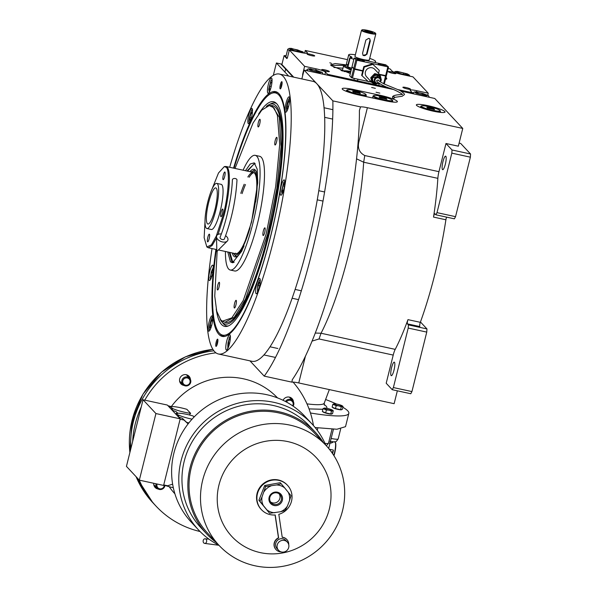 <?xml version="1.0" encoding="UTF-8"?>
<svg xmlns="http://www.w3.org/2000/svg" width="597" height="597" viewBox="0 0 597 597"><rect width="100%" height="100%" fill="white"/><g stroke="black" fill="none" stroke-linecap="round" stroke-linejoin="round"><path stroke-width="0.9" d="M281.403 64.066L276.411 62.983L273.344 75.304M249.942 360.842L264.232 376.132A170.981 35.813 -77.7 0 0 332.857 100.878L304.067 70.073L301.858 78.931M288.635 76.058L276.411 62.983M459.1 143.108L460.697 143.452L470.563 154.004L470.376 157.175L455.541 216.666L454.399 218.823L435.855 214.793L434.907 213.778A2.776 0.582 102.3 0 0 434.832 213.733A2.776 0.582 102.3 0 0 433.534 217.092A127.542 26.716 -77.7 0 0 437.855 178.346A9.239 1.933 -77.7 0 1 438.952 171.667L445.974 143.504L458.332 146.19L462.765 128.437L434.765 98.475L401.124 91.169M446.623 217.129A2.776 0.582 -77.7 0 0 445.899 219.778A127.542 26.716 102.3 0 1 420.333 322.328A2.776 0.582 -77.7 0 0 419.825 326.566L407.46 323.88A2.776 0.582 102.3 0 1 407.967 319.641A127.542 26.716 -77.7 0 1 395.214 349.364A9.239 1.933 -77.7 0 0 393.222 355.081L386.199 383.237L392.244 389.707L393.386 387.557L408.214 328.066L408.4 324.887L407.46 323.88M305.395 356.349L298.761 382.953L394.132 403.684L397.341 390.819M298.761 382.953A9.239 1.298 14 0 0 291.911 382.147L264.232 376.132M291.911 382.147L292.269 379.737A170.981 35.813 -77.7 0 0 359.401 110.49L360.536 106.893L332.857 100.878M380.476 95.363L353.984 89.602A14.791 2.075 14 0 0 342.185 88.752A14.791 2.075 14 0 0 359.073 95.05L385.572 100.811A14.791 2.075 14 0 0 397.371 101.662A14.791 2.075 14 0 0 380.476 95.363L380.304 96.08M444.84 111.52A14.791 2.075 14 0 0 429.683 106.065A14.791 2.075 14 0 0 416.363 104.871A14.791 2.075 14 0 0 416.579 105.378A14.791 2.075 14 0 0 431.735 110.833A14.791 2.075 14 0 0 445.056 112.027A14.791 2.075 14 0 0 444.84 111.52M376.08 92.236L379.819 93.11L376.08 92.236M371.625 87.468L375.364 88.341L371.625 87.468M392.863 89.371L304.067 70.073M360.536 106.893A9.239 1.298 -166 0 1 367.386 107.706L462.765 128.437M445.974 143.504L452.019 149.974L470.563 154.004M420.46 321.977L426.952 328.917L408.4 324.887M426.952 328.917L426.758 332.096L411.93 391.587L410.788 393.736L392.244 389.707M438.952 171.667L364.767 155.541C359.23 152.616 357.312 147.869 359.013 141.302L358.2 141.131M437.855 178.346L363.677 162.22L356.551 158.824M442.489 169.585A6.933 1.455 -77.7 0 0 442.675 169.705A6.933 1.455 -77.7 0 0 445.459 163.72A6.933 1.455 -77.7 0 0 445.81 156.272A6.933 1.455 -77.7 0 0 445.623 156.153A6.933 1.455 -77.7 0 0 442.84 162.138A6.933 1.455 -77.7 0 0 442.489 169.585M435.855 214.793L436.997 212.636L451.825 153.145L452.019 149.974M470.376 157.175L451.825 153.145M455.541 216.666L436.997 212.636M391.132 375.58A6.933 1.455 -77.7 0 0 391.319 375.7A6.933 1.455 -77.7 0 0 394.102 369.715A6.933 1.455 -77.7 0 0 394.453 362.26A6.933 1.455 -77.7 0 0 394.259 362.148A6.933 1.455 -77.7 0 0 391.483 368.125A6.933 1.455 -77.7 0 0 391.132 375.58M364.767 155.541L363.677 162.22A127.542 26.716 102.3 0 1 321.037 333.245L315.32 333.036M426.758 332.096L408.214 328.066M411.93 391.587L393.386 387.557M233.561 168.123A125.273 26.238 102.3 0 1 277.441 92.416A125.273 26.238 102.3 0 1 278.926 93.669A125.273 26.238 102.3 0 1 273.672 223.621A125.273 26.238 102.3 0 1 224.397 336.499A125.273 26.238 102.3 0 1 218.912 334.372A125.273 26.238 102.3 0 1 215.898 249.404M225.114 336.357A124.773 26.134 102.3 0 1 223.748 336.23A124.773 26.134 102.3 0 1 220.36 334.178A124.773 26.134 102.3 0 1 219.905 333.656M212.025 248.568A143.25 30.007 -77.7 0 0 214.607 351.648A143.25 30.007 -77.7 0 0 218.495 354.006L252.053 361.304A143.25 30.007 -77.7 0 0 309.537 237.733A143.25 30.007 -77.7 0 0 316.791 83.692A143.25 30.007 -77.7 0 0 312.903 81.326L279.344 74.035A143.25 30.007 -77.7 0 0 229.696 167.279M218.495 354.006A143.25 30.007 -77.7 0 0 275.978 230.442A143.25 30.007 -77.7 0 0 283.232 76.394A143.25 30.007 -77.7 0 0 279.344 74.035M215.935 346.32A3.694 0.776 102.3 0 1 216.121 342.342A3.694 0.776 102.3 0 1 217.607 339.156A3.694 0.776 102.3 0 1 217.704 339.215A3.694 0.776 102.3 0 1 217.517 343.193A3.694 0.776 102.3 0 1 216.032 346.379A3.694 0.776 102.3 0 1 215.935 346.32M280.135 88.826A3.694 0.776 102.3 0 1 280.321 84.849A3.694 0.776 102.3 0 1 281.806 81.662A3.694 0.776 102.3 0 1 281.903 81.722A3.694 0.776 102.3 0 1 281.717 85.699A3.694 0.776 102.3 0 1 280.232 88.886A3.694 0.776 102.3 0 1 280.135 88.826M226.211 349.961A7.858 1.649 -77.7 0 0 226.42 350.088A7.858 1.649 -77.7 0 0 229.576 343.312A7.858 1.649 -77.7 0 0 229.972 334.865A7.858 1.649 -77.7 0 0 229.755 334.738A7.858 1.649 -77.7 0 0 226.606 341.514A7.858 1.649 -77.7 0 0 226.211 349.961M256.061 293.642A7.858 1.649 -77.7 0 0 256.277 293.769A7.858 1.649 -77.7 0 0 259.426 286.993A7.858 1.649 -77.7 0 0 259.829 278.545A7.858 1.649 -77.7 0 0 259.613 278.418A7.858 1.649 -77.7 0 0 256.464 285.194A7.858 1.649 -77.7 0 0 256.061 293.642M280.635 195.1A7.858 1.649 -77.7 0 0 280.844 195.234A7.858 1.649 -77.7 0 0 284 188.458A7.858 1.649 -77.7 0 0 284.396 180.01A7.858 1.649 -77.7 0 0 284.179 179.876A7.858 1.649 -77.7 0 0 281.03 186.652A7.858 1.649 -77.7 0 0 280.635 195.1M285.523 112.064A7.858 1.649 -77.7 0 0 285.732 112.199A7.858 1.649 -77.7 0 0 288.888 105.423A7.858 1.649 -77.7 0 0 289.284 96.975A7.858 1.649 -77.7 0 0 289.075 96.841A7.858 1.649 -77.7 0 0 285.918 103.617A7.858 1.649 -77.7 0 0 285.523 112.064M267.866 93.177A7.858 1.649 -77.7 0 0 268.083 93.311A7.858 1.649 -77.7 0 0 271.232 86.535A7.858 1.649 -77.7 0 0 271.635 78.088A7.858 1.649 -77.7 0 0 271.419 77.953A7.858 1.649 -77.7 0 0 268.269 84.729A7.858 1.649 -77.7 0 0 267.866 93.177M248.277 123.616A7.858 1.649 -77.7 0 0 248.494 123.743A7.858 1.649 -77.7 0 0 251.643 116.967A7.858 1.649 -77.7 0 0 252.046 108.52A7.858 1.649 -77.7 0 0 251.83 108.393A7.858 1.649 -77.7 0 0 248.68 115.169A7.858 1.649 -77.7 0 0 248.277 123.616M209.196 280.366A7.858 1.649 -77.7 0 0 209.413 280.493A7.858 1.649 -77.7 0 0 212.562 273.717A7.858 1.649 -77.7 0 0 212.965 265.269A7.858 1.649 -77.7 0 0 212.748 265.143A7.858 1.649 -77.7 0 0 209.599 271.919A7.858 1.649 -77.7 0 0 209.196 280.366M208.554 331.074A7.858 1.649 -77.7 0 0 208.771 331.201A7.858 1.649 -77.7 0 0 211.92 324.425A7.858 1.649 -77.7 0 0 212.316 315.977A7.858 1.649 -77.7 0 0 212.107 315.85A7.858 1.649 -77.7 0 0 208.95 322.626A7.858 1.649 -77.7 0 0 208.554 331.074M272.18 93.139A124.773 26.134 102.3 0 1 276.739 92.386A124.773 26.134 102.3 0 1 278.038 92.841M216.36 249.509A123.967 25.969 -77.7 0 0 219.405 333.156A123.967 25.969 -77.7 0 0 219.83 333.589A123.967 25.969 -77.7 0 0 270.725 235.703A123.967 25.969 -77.7 0 0 278.792 94.96A123.967 25.969 -77.7 0 0 272.083 93.169A123.967 25.969 -77.7 0 0 234.024 168.227M219.83 333.589L220.972 334.648A124.773 26.134 -77.7 0 0 223.838 336.253M216.218 308.985A114.945 24.074 -77.7 0 0 221.562 324.492A114.945 24.074 102.3 0 0 227.158 326.335A114.945 24.074 102.3 0 0 272.083 221.636A114.945 24.074 102.3 0 0 276.627 103.632A114.945 24.074 -77.7 0 0 275.739 102.811A114.945 24.074 -77.7 0 0 258.583 114.057M228.188 326.007A114.042 23.887 102.3 0 1 223.636 324.022A114.042 23.887 102.3 0 1 223.271 323.604L221.771 321.79A112.572 23.581 -77.7 0 0 222.136 322.208A112.572 23.581 102.3 0 0 268.471 234.793A112.572 23.581 102.3 0 0 276.06 105.915A112.572 23.581 -77.7 0 0 268.948 104.699A112.572 23.581 -77.7 0 0 266.352 106.408M220.114 319.164A112.572 23.581 -77.7 0 0 221.771 321.79M268.948 104.699L271.068 103.677A114.042 23.887 102.3 0 1 276.538 103.535M272.031 105.55L272.65 105.684A110.908 23.231 -77.7 0 1 275.665 107.512A110.908 23.231 102.3 0 1 270.045 226.77A110.908 23.231 102.3 0 1 225.547 322.44L224.927 322.305L234.337 317.201L245.524 299.097L267.568 234.352L276.881 188.212L281.06 146.728L279.336 117.408L272.031 105.55L269.292 105.52L261.762 110.146L253.076 122.945L235.024 168.444M276.829 92.408A124.773 26.134 -77.7 0 0 273.56 92.677L272.083 93.169M217.166 251.195L214.748 296.149L216.711 311.186L220.681 319.828L222.42 321.193L231.808 317.895L243.285 300.41L266.18 233.994L275.695 186.503L279.695 144.258L277.418 115.408L274.008 107.878L269.292 105.52M222.517 321.246L224.927 322.305M245.457 170.712L250.255 163.996L254.195 162.854L257.188 169.145L257.732 182.794L251.553 222.106L241.807 251.098L232.487 262.762L230.472 261.867L227.793 251.994M233.203 262.628L231.89 261.799L229.248 252.307M246.912 171.026L254.792 163.28M243.098 170.197A58.685 12.291 102.3 0 1 255.203 155.332A58.685 12.291 102.3 0 1 252.837 223.487A58.685 12.291 -77.7 0 1 230.278 270.031A58.685 12.291 -77.7 0 1 225.427 251.479M255.203 155.332L259.62 156.287A58.685 12.291 102.3 0 1 257.255 224.45A58.685 12.291 -77.7 0 1 234.688 270.986L230.278 270.031M219.077 286.851A3.925 0.821 -77.7 0 0 219.233 282.284A3.925 0.821 -77.7 0 0 217.726 285.403A3.925 0.821 -77.7 0 0 217.569 289.963A3.925 0.821 -77.7 0 0 219.077 286.851M235.942 304.888A3.925 0.821 -77.7 0 0 236.099 300.328A3.925 0.821 -77.7 0 0 234.584 303.44A3.925 0.821 -77.7 0 0 234.427 308.007A3.925 0.821 -77.7 0 0 235.942 304.888M264.695 232.405A3.925 0.821 -77.7 0 0 264.852 227.845A3.925 0.821 -77.7 0 0 263.337 230.957A3.925 0.821 -77.7 0 0 263.18 235.517A3.925 0.821 -77.7 0 0 264.695 232.405M276.583 141.877A3.925 0.821 -77.7 0 0 276.739 137.31A3.925 0.821 -77.7 0 0 275.232 140.429A3.925 0.821 -77.7 0 0 275.075 144.989A3.925 0.821 -77.7 0 0 276.583 141.877M259.725 123.833A3.925 0.821 -77.7 0 0 259.882 119.273A3.925 0.821 -77.7 0 0 258.367 122.385A3.925 0.821 -77.7 0 0 258.21 126.945A3.925 0.821 -77.7 0 0 259.725 123.833M212.868 317.5C212.099 313.873 207.898 330.723 209.771 329.932L209.972 330.044M212.442 321.753L212.345 319.611L211.196 320.985L210.174 325.081L210.301 327.813L211.353 326.559M210.174 325.081L211.674 325.41M211.196 320.985L212.42 321.253M230.375 336.29L229.285 337.365L227.629 348.932M230.017 341.111L230.151 338.85L229.173 339.148L228.002 342.909L227.793 346.364L228.77 346.059L229.367 344.148M228.002 342.909L229.591 343.253M229.173 339.148L230.121 339.357M260.382 280.068C259.605 279.747 258.717 281.418 257.717 285.09L257.486 292.612M259.829 285.038L260.083 283.127L259.344 282.336L258.091 285.5L257.576 289.441L258.307 290.232L259.15 288.112M257.576 289.441L258.538 289.649M258.091 285.5L259.68 285.844M284.799 181.428L283.702 182.51L281.515 191.301L282.053 194.07M284.597 185.234L284.194 183.577L282.956 185.928L282.157 190.092L282.597 191.913L283.59 190.047M282.157 190.092L283.418 190.368M282.956 185.928L284.441 186.249M289.836 98.498C289.067 98.177 288.179 99.848 287.172 103.52C286.306 107.348 286.164 109.811 286.739 110.93L286.941 111.042M289.411 102.751L289.306 100.609L288.164 101.983L287.142 106.079L287.261 108.811L288.321 107.55M287.142 106.079L288.642 106.408M288.164 101.983L289.381 102.244M272.038 79.513L270.941 80.588L268.747 89.378L269.292 92.147M271.68 84.334L271.814 82.065L270.837 82.371L269.657 86.125L269.456 89.58L270.426 89.281L271.031 87.371M270.837 82.371L271.784 82.573M269.657 86.125L271.247 86.468M213.368 266.695L210.062 277.799L210.622 279.336M212.965 271.769L213.219 269.851L212.48 269.068L211.226 272.225L210.711 276.165L211.442 276.956L212.286 274.844M210.711 276.165L211.674 276.381M211.226 272.225L212.816 272.568M252.598 110.042C251.822 106.423 247.621 123.266 249.494 122.475L249.703 122.586M252.165 114.296L252.068 112.154L250.919 113.527L249.897 117.631L250.024 120.363L251.076 119.101M249.897 117.631L251.404 117.952M250.919 113.527L252.143 113.796M280.986 87.975A3.164 0.664 102.3 0 1 282.112 82.804M282.045 83.804A1.94 0.403 -77.7 0 0 281.344 87.043M217.912 340.297A3.164 0.664 -77.7 0 0 216.786 345.469M217.845 341.297A1.94 0.403 -77.7 0 0 217.144 344.536M205.017 221.256L204.152 237.703L206.853 246.964L211.375 244.874L216.315 236.054L223.345 214.517C228.554 195.249 230.084 169.272 226.129 167.287L224.323 166.585L218.487 173.011L211.98 189.219M218.077 234.397L224.285 214.771C229.711 193.525 231.054 170.697 227.091 167.16L225.964 166.473L224.323 166.585M206.853 246.964L208.293 247.755L212.062 245.568L216.547 237.949M223.315 175.122A3.925 0.821 -77.7 0 0 223.159 179.682A3.925 0.821 -77.7 0 0 224.666 176.57A3.925 0.821 -77.7 0 0 224.83 172.003A3.925 0.821 -77.7 0 0 223.315 175.122M207.823 237.278A3.925 0.821 -77.7 0 0 207.666 241.837A3.925 0.821 -77.7 0 0 209.174 238.718A3.925 0.821 -77.7 0 0 209.331 234.158A3.925 0.821 -77.7 0 0 207.823 237.278M221.136 212.151A3.925 0.821 -77.7 0 0 220.98 216.718A3.925 0.821 -77.7 0 0 222.487 213.599A3.925 0.821 -77.7 0 0 222.644 209.04A3.925 0.821 -77.7 0 0 221.136 212.151M206.92 228.539L211.338 229.502A23.104 4.843 -77.7 0 0 220.226 211.174A23.104 4.843 -77.7 0 0 221.151 184.339L216.733 183.383A23.104 4.843 -77.7 0 0 207.853 201.704A23.104 4.843 -77.7 0 0 206.92 228.539A23.104 4.843 -77.7 0 0 215.808 210.219A23.104 4.843 -77.7 0 0 216.733 183.383M215.01 209.368A18.485 3.873 -77.7 0 0 215.756 187.898A18.485 3.873 -77.7 0 0 208.651 202.555A18.485 3.873 -77.7 0 0 207.905 224.024A18.485 3.873 -77.7 0 0 215.01 209.368M229.92 252.456L232.479 261.285L234.188 262.158M232.658 261.456L233.703 262.426M255.165 163.668L253.815 164.115L247.583 171.175M232.248 252.956A44.82 9.388 -77.7 0 0 235.949 256.844A44.82 9.388 -77.7 0 0 244.054 245.904M249.919 171.675A44.82 9.388 102.3 0 1 254.889 169.682A44.82 9.388 102.3 0 1 257.725 182.995M236.793 256.509A44.096 9.239 102.3 0 1 235.285 255.591L234.084 254.135A42.924 8.992 -77.7 0 0 250.076 227.726M251.165 171.951A42.924 8.992 102.3 0 1 252.076 171.369L253.77 170.548A44.096 9.239 102.3 0 1 255.516 170.339M233.502 253.232A42.924 8.992 -77.7 0 0 234.084 254.135M252.076 171.369A42.924 8.992 102.3 0 1 255.658 202.047M218.412 249.956L235.673 253.703A41.589 8.709 -77.7 0 0 251.665 220.718A41.589 8.709 102.3 0 0 253.337 172.421A41.589 8.709 102.3 0 0 247.852 177.01M240.807 193.346A41.589 8.709 102.3 0 1 244.188 184.257M235.681 253.143A41.589 8.709 -77.7 0 0 236.33 253.725M242.076 193.622A41.589 8.709 102.3 0 1 245.464 184.533M249.128 177.287A41.589 8.709 102.3 0 1 253.113 172.936A41.589 8.709 102.3 0 1 253.949 172.675M385.744 78.229L386.378 79.162M330.887 65.327L344.051 65.416M293.709 77.155L281.896 64.521L284.105 55.64L286.814 58.536A1.851 0.388 102.3 0 0 286.866 58.566A1.851 0.388 102.3 0 0 287.575 57.096L289.344 49.991L300.821 52.491A8.321 1.164 14 0 0 307.462 52.969A8.321 1.164 14 0 0 307.343 52.685L307.224 53.163M302.701 75.535A1.851 0.388 102.3 0 1 302.843 73.438L303.209 73.513M289.344 49.991L304.612 66.334L302.843 73.438M286.12 55.7L284.105 55.64M347.491 59.648L305.276 50.469L304.604 53.148M388.169 68.491L390.05 68.894L392.117 71.11A8.321 1.164 14 0 0 401.497 74.371L412.975 76.864L428.25 93.207L427.803 94.998M398.296 89.677L412.318 92.729L412.117 93.557M387.557 87.341L327.544 74.304L327.335 75.132M392.751 73.319A3.925 0.552 14 0 0 395.886 73.55A3.925 0.552 14 0 0 391.401 71.871A3.925 0.552 14 0 0 388.266 71.647A3.925 0.552 14 0 0 392.751 73.319M311.574 55.678A3.925 0.552 14 0 0 314.709 55.909A3.925 0.552 14 0 0 310.224 54.23A3.925 0.552 14 0 0 307.082 54.006A3.925 0.552 14 0 0 311.574 55.678M324.843 69.879A3.925 0.552 14 0 0 321.708 69.648A3.925 0.552 14 0 0 326.193 71.327A3.925 0.552 14 0 0 329.328 71.55A3.925 0.552 14 0 0 324.843 69.879M406.02 87.52A3.925 0.552 14 0 0 402.885 87.296A3.925 0.552 14 0 0 407.37 88.968A3.925 0.552 14 0 0 410.505 89.192A3.925 0.552 14 0 0 406.02 87.52M304.612 66.334L316.097 68.827L315.835 69.864M329.828 62.775L331.566 63.424L329.828 62.775M386.005 77.17L386.834 78.804L385.438 79.453M350.312 73.521L331.096 65.58L330.656 64.797L335.171 63.558L347.7 65.043M327.544 74.304L325.477 72.088A8.321 1.164 14 0 0 316.097 68.827M412.318 92.729L410.251 90.513A8.321 1.164 14 0 1 410.132 90.229A8.321 1.164 14 0 1 416.766 90.707L416.475 91.871M428.25 93.207L416.766 90.707M305.276 50.469L307.343 52.685M285.97 56.319A8.783 1.231 14 0 0 285.426 56.588A8.783 1.231 14 0 0 285.553 56.887A8.783 1.231 14 0 0 287.329 57.894M416.236 93.281L426.131 95.736L428.28 95.393L416.519 91.878L414.437 91.945L416.236 93.281M428.616 97.139A8.321 1.164 14 0 0 429.131 96.886A8.321 1.164 14 0 0 429.086 96.707L428.28 95.393M414.437 91.945L413.109 92.722A8.321 1.164 14 0 0 412.99 92.863A8.321 1.164 14 0 0 414.967 94.177M422.81 93.43L417.766 92.378L416.288 92.759L419.84 94.184L424.885 95.236L426.362 94.863L422.81 93.43L422.482 94.736M417.766 92.378L417.549 93.266M350.633 72.222A16.171 2.269 14 0 0 343.984 71.543M342.969 68.215L333.842 67.446M342.454 70.282A18.059 2.53 14 0 0 340.939 70.476M342.357 70.685A16.947 2.381 14 0 0 341.865 70.812M350.82 71.476A16.171 2.269 14 0 0 342.529 71.043M281.993 64.133L281.314 64.454L293.052 77.013M281.418 64.013L281.896 64.513M290.963 49.752L300.851 52.208L303.007 51.864L291.239 48.35L289.157 48.409L290.963 49.752M289.157 48.409L287.829 49.193A8.321 1.164 14 0 0 287.709 49.335A8.321 1.164 14 0 0 289.232 50.446M297.53 49.902L292.493 48.85L291.008 49.223L294.567 50.655L299.604 51.708L301.089 51.327L297.53 49.902L297.202 51.208M292.493 48.85L292.269 49.73M407.288 73.879L397.393 71.416L395.311 71.483L399.953 73.782L407.012 75.282L409.161 74.938L407.288 73.879M400.721 73.722L405.759 74.774L407.244 74.401L403.684 72.976L398.647 71.924L397.162 72.297L400.721 73.722M398.647 71.924L398.423 72.804M403.684 72.976L403.363 74.274M310.082 70.207L319.977 72.67L322.126 72.327L310.365 68.804L308.276 68.871L310.082 70.207M322.462 74.073A8.321 1.164 14 0 0 322.977 73.819A8.321 1.164 14 0 0 322.932 73.632L322.126 72.327M308.276 68.871L306.955 69.648A8.321 1.164 14 0 0 306.836 69.789A8.321 1.164 14 0 0 308.813 71.103M316.649 70.364L311.612 69.312L310.127 69.685L313.686 71.118L318.723 72.17L320.208 71.789L316.649 70.364L316.328 71.662M311.612 69.312L311.388 70.192M347.909 65.058L344.029 65.439L343.439 66.357L351.111 70.319M344.029 65.439L351.342 69.379M365.901 94.46A9.701 1.358 -166 0 1 358.2 94.117A9.701 1.358 14 0 1 347.26 89.819A9.701 1.358 14 0 1 354.864 90.543A9.701 1.358 -166 0 1 365.901 94.46L366.237 95.013A10.164 1.425 -166 0 1 366.282 95.229A10.164 1.425 -166 0 1 358.17 94.639A10.164 1.425 14 0 1 346.558 90.311L346.305 91.326M347.26 89.819L346.708 90.14A10.164 1.425 14 0 0 346.558 90.311M355.797 91.542L352.633 91.169L353.364 91.953L360.431 93.49L359.692 92.699L355.797 91.542L355.536 92.595M359.692 92.699L359.528 93.378M392.393 100.221A9.701 1.358 -166 0 1 384.692 99.871A9.701 1.358 14 0 1 373.752 95.572A9.701 1.358 14 0 1 381.356 96.296A9.701 1.358 -166 0 1 392.393 100.221L392.729 100.766A10.164 1.425 -166 0 1 392.781 100.99A10.164 1.425 -166 0 1 384.662 100.4A10.164 1.425 14 0 1 373.05 96.072L372.573 97.983M373.752 95.572L373.2 95.901A10.164 1.425 14 0 0 373.05 96.072M382.289 97.296L379.125 96.923L379.856 97.707L386.923 99.244L386.192 98.46L382.289 97.296L382.028 98.356M386.192 98.46L386.02 99.139M440.079 110.587A9.701 1.358 -166 0 1 432.385 110.236A9.701 1.358 14 0 1 421.437 105.938A9.701 1.358 14 0 1 429.042 106.662A9.701 1.358 -166 0 1 440.079 110.587L440.414 111.132A10.164 1.425 -166 0 1 440.467 111.355A10.164 1.425 -166 0 1 432.347 110.766A10.164 1.425 14 0 1 420.736 106.43L420.482 107.453M421.437 105.938L420.885 106.259A10.164 1.425 14 0 0 420.736 106.43M429.974 107.661L426.81 107.288L427.549 108.072L434.609 109.609L433.877 108.826L429.974 107.661L429.713 108.721M433.877 108.826L433.706 109.505M203.219 540.464A2.313 1.769 -85.7 0 0 204.726 543.404A2.313 1.769 -85.7 0 0 206.584 541.733A2.313 1.769 -85.7 0 0 205.077 538.793A2.313 1.769 -85.7 0 0 203.219 540.464M235.36 178.548A2.313 1.478 2 0 1 236.987 180.025C235.822 200.077 231.629 219.703 224.405 238.897A2.313 1.425 21.9 0 1 222.315 239.539A2.313 1.425 21.9 0 1 220.114 237.173C226.42 221.83 231.934 196.01 232.367 179.869A2.313 1.478 2 0 1 235.36 178.548M221.338 233.994A6.007 3.701 21.9 0 0 216.517 236.74A6.007 3.701 21.9 0 0 222.412 241.942A6.007 3.701 21.9 0 0 227.3 241.076A6.007 3.701 21.9 0 0 225.636 235.696M362.909 55.163A2.313 2.239 136.9 0 0 366.558 53.842L369.879 40.521A2.313 2.239 136.9 0 0 369.573 38.73M366.976 54.282L370.297 40.962L369.819 38.954L368.7 38.335L365.879 40.006L362.558 53.32L363.118 55.424L366.976 54.282L366.558 53.842M375.379 33.081A6.933 0.97 14 0 0 368.752 30.641A6.933 0.97 14 0 0 362.133 29.85A6.933 0.97 14 0 0 362.133 30.201A6.933 0.97 14 0 0 368.2 32.507L369.924 33.447L371.625 33.245A6.933 0.97 14 0 0 375.453 33.171A6.933 0.97 14 0 0 375.379 33.081M362.133 29.85L361.581 30.171A7.395 1.037 14 0 0 361.476 30.298A7.395 1.037 14 0 0 361.581 30.551A7.395 1.037 14 0 0 369.924 33.447A7.395 1.037 14 0 0 375.819 33.88A7.395 1.037 14 0 0 375.782 33.716L375.453 33.171M368.006 32.29L371.424 33.036A3.694 3.575 136.9 0 1 368.006 32.29L368.2 32.507M368.043 30.88A4.157 0.582 14 0 0 364.722 30.641A4.157 0.582 14 0 0 369.476 32.41A4.157 0.582 14 0 0 372.797 32.648A4.157 0.582 14 0 0 368.043 30.88M368.162 31.007L365.446 30.925C368.424 32.231 370.633 32.708 372.073 32.365L368.162 31.007M365.051 30.977L365.446 30.925M372.341 32.798L372.073 32.365M370.095 32.208L370.797 32.089L369.461 31.522L366.722 31.201L370.095 32.208M367.424 31.081L367.327 31.454M369.461 31.522L369.334 32.037M331.596 452.22A67.006 9.395 14 0 0 333.32 450.742A67.006 9.395 14 0 0 333.327 450.086L329.298 449.213M329.499 443.205C331.887 443.056 333.022 442.504 332.91 441.549M330.365 441.586A4.619 0.649 14 0 0 332.29 441.81M317.85 427.907L317.268 430.273M310.44 412.982A73.013 10.239 14 0 0 348.835 413.348L345.514 426.668L336.909 429.243L315.141 427.542M348.835 413.348A73.013 10.239 14 0 0 342.857 407.266M336.492 404.012A73.013 10.239 14 0 0 325.604 399.497M131.736 425.594L132.37 426.273A92.423 89.438 136.9 0 0 130.773 448.974A92.423 89.438 -43.1 0 1 213.883 350.797A92.423 89.438 136.9 0 0 134.586 417.393L133.952 416.713A92.423 89.438 136.9 0 0 132.735 421.131A92.423 89.438 136.9 0 0 131.736 425.594L132.474 425.751M137.392 478.085A92.423 89.438 136.9 0 0 154.153 504.107A92.423 89.438 -43.1 0 1 137.392 478.085M332.686 407.4L332.678 407.423A4.619 0.649 14 0 0 337.954 409.393A4.619 0.649 14 0 0 341.648 409.661L341.685 409.49M322.887 411.699L322.88 411.721A4.619 0.649 14 0 0 328.163 413.691A4.619 0.649 14 0 0 331.85 413.96L331.895 413.788M322.873 409.311L309.224 408.9L322.88 409.273M155.272 486.257A5.082 4.918 -43.1 0 1 153.951 485.473M290.194 397.371A5.082 4.918 -43.1 0 1 290.888 398.744M187.16 374.983A5.082 4.918 -43.1 0 1 187.854 376.349M181.1 382.662A5.082 4.918 -43.1 0 1 179.779 381.879M340.827 405.184L343.044 406.497L342.327 409.385L340.574 409.684L335.477 408.572L332.126 407.169L332.85 404.281L334.604 403.982M331.036 409.475L333.253 410.796L332.529 413.684L330.775 413.982L325.678 412.87L322.335 411.467L323.052 408.579L324.805 408.281M319.261 387.408L324.037 388.453M341.402 405.393L337.26 404.169A4.433 0.619 14 0 0 333.813 404.072A4.433 0.619 14 0 0 338.812 405.811A4.433 0.619 14 0 0 342.282 405.915A4.433 0.619 14 0 0 337.283 404.176L337.715 404.273M336.596 404.035L337.245 404.162M342.029 405.684L342.932 406.348M340.574 409.684L341.29 406.796L338.835 405.863L336.193 405.691L332.85 404.281M343.044 406.497L341.29 406.796M335.477 408.572L336.193 405.691M337.26 404.169L334.357 403.759M327.492 408.475A4.433 0.619 14 0 0 324.014 408.37A4.433 0.619 14 0 0 329.014 410.102A4.433 0.619 14 0 0 332.492 410.206A4.433 0.619 14 0 0 327.492 408.475L327.917 408.572M326.798 408.333L331.604 409.691M332.238 409.975L333.141 410.646M330.775 413.982L331.499 411.094L329.044 410.161L326.402 409.982L323.052 408.579M333.253 410.796L331.499 411.094M325.678 412.87L326.402 409.982M327.469 408.46L324.559 408.057M156.101 483.794A4.619 4.47 136.9 0 0 159.332 489.458A4.619 4.47 136.9 0 0 164.966 485.383M293.127 406.154A4.619 4.47 136.9 0 0 290.411 399.378A4.619 4.47 136.9 0 0 285.47 401.497M185.167 385.863A4.619 4.47 136.9 0 0 189.645 378.267A4.619 4.47 136.9 0 0 182.369 379.214A4.619 4.47 136.9 0 0 185.167 385.863M157.101 484.01A3.769 3.649 136.9 0 0 159.683 488.801A3.769 3.649 136.9 0 0 164.302 485.145M292.62 405.803A3.769 3.649 136.9 0 0 290.351 400.348A3.769 3.649 136.9 0 0 286.381 401.99M185.51 385.207A3.769 3.649 136.9 0 0 190.018 382.364A3.769 3.649 136.9 0 0 187.324 377.961A3.769 3.649 136.9 0 0 182.816 380.796A3.769 3.649 136.9 0 0 185.51 385.207M261.964 501.323A14.141 13.686 136.9 0 0 263.299 505.495L259.926 501.308L262.023 496.905A14.141 13.686 136.9 0 0 261.964 501.323M288.739 544.695A7.395 7.157 136.9 0 0 282.232 537.352L278.821 514.323A17.835 17.261 136.9 0 0 291.858 494.368A17.835 17.261 136.9 0 0 287.5 485.309A17.835 17.261 136.9 0 0 266.978 481.883A17.835 17.261 136.9 0 0 257.091 500.607A17.835 17.261 136.9 0 0 261.441 509.666A17.835 17.261 136.9 0 0 275.217 514.972L278.635 537.994A7.395 7.157 136.9 0 0 281.06 551.867M275.978 549.561A7.395 7.157 -43.1 0 1 278.471 537.83L275.083 514.98M282.209 537.188A7.395 7.157 -43.1 0 1 286.784 539.464M280.523 511.741A14.141 13.686 136.9 0 0 287.381 506.099L285.202 510.502L280.523 511.741L269.62 513.301L259.053 500.487A0.463 0.448 -43.1 0 1 258.986 500.04L264.695 485.495L280.277 482.697L284.687 487.906A14.141 13.686 136.9 0 0 276.553 484.958L281.232 483.719M173.317 487.734A12.477 1.746 -166 0 1 163.735 484.936M194.07 417.027L193.085 415.975A12.477 1.746 14 0 0 186.936 414.4A12.477 1.746 14 0 0 177.212 413.437L176.369 413.258L177.958 414.96L178.801 415.139A12.477 1.746 14 0 0 192.062 419.169M180.734 407.758A12.477 1.746 14 0 0 171.011 406.803L170.16 406.617L172.6 408.505A12.477 1.746 14 0 0 190.622 413.333L186.883 409.333A12.477 1.746 14 0 0 180.734 407.758M174.921 493.831A70.237 67.976 -43.1 0 1 169.22 486.704M198.525 529.927L191.368 522.263A77.632 75.125 -43.1 0 1 182.51 432.146A77.632 75.125 -43.1 0 1 266.68 394.669A77.632 75.125 -43.1 0 1 304.806 416.243L311.962 423.907A77.632 75.125 136.9 0 0 273.836 402.333A77.632 75.125 136.9 0 0 189.674 439.81A77.632 75.125 136.9 0 0 198.525 529.927A77.632 75.125 136.9 0 0 218.86 545.18M325.813 445.22A77.632 75.125 136.9 0 0 311.962 423.907M206.771 534.009L200.89 527.718A74.401 71.998 -43.1 0 1 184.152 461.466A74.401 71.998 -43.1 0 1 273.068 405.438A74.401 71.998 -43.1 0 1 309.597 426.116L315.485 432.407A74.401 71.998 136.9 0 0 278.948 411.736A74.401 71.998 136.9 0 0 190.04 467.764A74.401 71.998 136.9 0 0 206.771 534.009A74.401 71.998 136.9 0 0 216.45 542.606M247.792 428.765A73.2 70.834 136.9 0 0 219.114 545.457A73.2 70.834 136.9 0 0 297.396 562.187A73.2 70.834 136.9 0 0 326.074 445.496A73.2 70.834 136.9 0 0 247.792 428.765M219.114 545.457L207.652 533.196A73.2 70.834 -43.1 0 1 236.33 416.505A73.2 70.834 -43.1 0 1 314.604 433.228L326.074 445.496M254.553 444.474A57.767 55.902 136.9 0 0 220.696 518.383A57.767 55.902 136.9 0 0 293.694 549.762A57.767 55.902 136.9 0 0 327.559 475.854A57.767 55.902 136.9 0 0 254.553 444.474M323.402 442.646A74.401 71.998 136.9 0 0 315.485 432.407M261.441 509.666L261.09 509.301A17.835 17.261 -43.1 0 1 256.74 500.241A17.835 17.261 -43.1 0 1 266.628 481.518A17.835 17.261 -43.1 0 1 287.157 484.936L287.5 485.309M171.369 406.527A70.237 67.976 -43.1 0 1 277.545 397.915M190.622 413.333L189.294 414.945M171.511 406.661L167.958 405.721M177.854 413.281L176.13 411.639A12.477 1.746 -166 0 1 172.205 410.102L172.6 408.505M188.876 422.915A12.477 1.746 -166 0 1 186.652 422.37L182.339 418.281A12.477 1.746 -166 0 1 178.406 416.736L178.801 415.139M186.652 422.37L188.234 423.736M172.637 484.167L167.615 485.764L163.735 484.921M187.854 423.654L183.995 420.057L180.122 419.213M278.583 550.315L277.068 548.703A6.007 5.813 -43.1 0 1 278.933 539.345A6.007 5.813 -43.1 0 1 285.851 540.494L287.358 542.113A6.007 5.813 -43.1 0 1 285.493 551.471A6.007 5.813 -43.1 0 1 277.12 547.262A6.007 5.813 -43.1 0 1 287.358 542.113M143.041 399.766L167.332 405.05L180.212 418.833L163.608 485.428L139.325 480.152L155.929 413.557L143.041 399.766L126.437 466.361L139.325 480.152M170.16 406.617L169.876 407.773M171.749 408.318L171.466 409.475M176.13 411.639L177.682 413.303M176.369 413.258L176.078 414.408M177.958 414.96L177.667 416.109M182.339 418.281L183.995 420.057M287.381 506.099L289.463 500.793A14.141 13.686 136.9 0 0 288.194 492.204L284.687 487.906M288.194 492.204L291.008 495.711L289.463 500.793M263.299 505.495L266.807 509.793A14.141 13.686 136.9 0 0 274.941 512.741M269.62 513.301L266.807 509.793M276.553 484.958L265.65 486.518L262.023 496.905M265.65 486.518L264.695 485.495M283.068 400.296A5.545 5.366 -43.1 0 1 293.463 401.841M184.018 385.446A5.545 5.366 -43.1 0 1 180.301 377.401A5.545 5.366 -43.1 0 1 190.428 379.446M158.19 489.04A5.545 5.366 -43.1 0 1 153.72 483.279M313.455 425.549A92.423 89.438 136.9 0 0 293.067 382.102M215.92 352.827A92.423 89.438 136.9 0 0 144.787 400.147M141.235 407.027A92.423 89.438 136.9 0 0 132.661 441.407M139.302 480.13A92.423 89.438 136.9 0 0 156.063 506.152A92.423 89.438 136.9 0 0 200.062 531.524M155.929 413.557L180.212 418.833M268.986 500.062A6.933 6.709 -43.1 0 1 274.747 492.144A6.933 6.709 -43.1 0 1 282.5 497.637A6.933 6.709 -43.1 0 1 276.739 505.555A6.933 6.709 -43.1 0 1 268.986 500.062M270.963 485.958A14.141 13.686 136.9 0 0 264.105 491.6M291.515 399.415A5.545 5.366 136.9 0 0 290.978 397.766M188.48 377.02A5.545 5.366 136.9 0 0 187.943 375.371M180.122 382.684A5.545 5.366 136.9 0 0 181.727 383.334M154.287 486.279A5.545 5.366 136.9 0 0 155.899 486.928M269.732 499.734A6.007 5.813 -43.1 0 1 279.978 494.577A6.007 5.813 -43.1 0 1 278.112 503.935A6.007 5.813 -43.1 0 1 269.732 499.734M270.538 501.928A6.007 5.813 136.9 0 0 279.172 493.868M375.774 62.655A9.239 1.298 -166 0 1 375.177 61.976A9.239 1.298 -166 0 1 375.341 61.804A13.865 1.94 14 0 0 375.588 61.543A13.865 1.94 14 0 0 375.386 61.073A13.865 1.94 14 0 0 369.715 58.387M355.364 54.805A13.865 1.94 14 0 0 348.685 54.834A13.865 1.94 14 0 0 348.894 55.312A13.865 1.94 14 0 0 350.678 56.446A9.239 1.298 -166 0 1 352.006 57.513A9.239 1.298 -166 0 1 350.409 57.842L349.7 57.857L350.118 58.073A23.104 3.239 14 0 0 353.864 59.275M348.685 54.834L346.476 63.715A13.865 1.94 14 0 0 346.678 64.192A13.865 1.94 14 0 0 347.909 65.043M350.118 58.073L347.902 66.954A23.104 3.239 14 0 0 351.648 68.155M347.902 66.954L347.491 66.737L349.7 57.857M369.207 59.73A7.395 1.037 -166 0 1 369.312 59.984A7.395 1.037 -166 0 1 362.655 59.379A7.395 1.037 -166 0 1 355.073 56.655A7.395 1.037 -166 0 1 354.969 56.402L361.476 30.298M380.632 79.953L380.364 80.729L380.632 79.953C382.334 74.282 372.961 72.244 371.804 78.035L379.595 75.834L380.632 79.953M377.67 83.244L375.11 83.431C372.498 82.587 371.394 80.789 371.804 78.035L372.841 82.147L377.67 83.244M379.05 83.281L374.729 84.147L372.006 82.61L370.759 77.67L374.737 73.58L380.11 75.035L381.356 79.976L380.408 81.976M372.006 82.61L366.655 76.879A5.545 5.366 -43.1 0 1 369.379 67.849A5.545 5.366 -43.1 0 1 374.759 69.304L380.11 75.035M370.64 81.14L368.536 81.811L362.11 75.819L364.289 67.103L372.879 64.379L379.296 70.371L378.55 73.364M364.289 67.103L363.812 66.595L372.401 63.872L379.296 70.371M372.879 64.379L372.401 63.872M362.11 75.819L361.633 75.312L363.812 66.595M370.118 61.424L369.647 61.319M392.662 97.341A0.925 0.903 147.8 0 0 393.699 98.438A0.925 0.903 147.8 0 0 394.341 97.05A0.925 0.903 147.8 0 0 392.662 97.341M394.236 97.408L402.132 96.274L404.139 94.819C405.236 94.49 403.759 93.005 399.699 90.378L384.237 84.005C379.543 81.446 377.595 80.102 378.379 79.961L376.767 80.334L376.916 81.088C375.453 81.05 383.147 86.326 389.841 88.214C396.774 90.281 403.744 94.975 402.341 94.505M380.058 81.729A2.776 2.687 -43.1 0 0 380.296 81.102A2.776 2.687 136.9 0 0 376.991 77.901A2.776 2.687 136.9 0 0 374.998 79.946A2.776 2.687 -43.1 0 0 378.685 83.013M379.677 78.632L379.035 77.946A2.776 2.687 136.9 0 0 374.364 79.267A2.776 2.687 -43.1 0 0 374.991 81.737L375.625 82.416M379.856 78.849A3.694 3.575 136.9 0 0 372.685 78.222A3.694 3.575 136.9 0 0 375.834 82.617M362.789 70.7L353.678 68.58L352.014 66.797L354.17 58.066L356.894 60.245L388.528 66.983L385.811 64.834L354.17 58.066M388.513 67.036L386.371 75.715L379.438 74.319M385.483 65.61A3.694 0.515 14 0 0 381.692 64.245A3.694 0.515 14 0 0 378.364 63.946A3.694 0.515 14 0 0 378.416 64.073A3.694 0.515 14 0 0 382.207 65.439A3.694 0.515 14 0 0 385.535 65.737A3.694 0.515 14 0 0 385.483 65.61M364.289 61.006A3.694 0.515 14 0 0 360.498 59.64A3.694 0.515 14 0 0 357.17 59.342A3.694 0.515 14 0 0 357.222 59.469A3.694 0.515 14 0 0 361.013 60.834A3.694 0.515 14 0 0 364.342 61.133A3.694 0.515 14 0 0 364.289 61.006M362.7 71.05L354.633 69.297L352.469 77.998L368.095 81.401M369.125 81.625L371.588 82.155M378.438 83.647L380.214 84.035M383.625 83.722L385.543 76.02L379.879 74.789M352.469 77.998L351.424 77.64L349.767 75.797M385.543 76.02L386.281 76.073L385.975 75.722M354.633 69.297L351.909 67.118L349.738 75.819M352.305 67.11L351.909 67.118M359.013 141.302L367.386 107.706M433.534 217.092L445.899 219.778M420.333 322.328L407.967 319.641M395.214 349.364L321.037 333.245L319.037 338.962L312.119 341.081M393.222 355.081L319.037 338.962M353.984 89.602L353.805 90.319M325.477 72.088L324.85 74.588M370.297 40.962L369.879 40.521M324.358 405.191L324.246 403.124A46.685 6.545 -166 0 1 306.97 403.863M335.044 441.802A10.164 2.127 102.3 0 1 333.783 455.436M129.885 452.541A92.423 89.438 -43.1 0 1 132.071 420.415A92.423 89.438 -43.1 0 1 212.905 349.364M136.071 476.675L152.854 502.719A92.423 89.438 -43.1 0 1 136.094 476.697M340.663 428.967L338.186 438.914A9.239 1.298 -166 0 1 331.148 438.452M332.014 429.198L328.514 443.235A9.239 1.298 -166 0 1 325.007 443.392M335.738 443.534A9.798 2.052 102.3 0 1 333.977 455.742M324.111 404.527A50.357 7.06 -166 0 1 326.634 408.296M259.964 501.084L258.986 500.04M259.053 500.487L260.031 501.532M350.335 57.834L350.678 56.446M375.244 62.207L375.341 61.804M385.632 75.662L387.804 66.961M356.894 60.245L354.722 68.946M355.849 59.879L353.678 68.58M352.014 66.797L354.178 58.096M386.281 76.073L384.296 84.028L386.252 76.095M353.596 68.939L351.424 77.64M349.752 75.849L351.924 67.148M275.515 357.446L264.001 354.946M277.866 348.499L270.098 346.812M298.582 299.649L292.157 298.254M301.373 290.799L295.157 289.448M323.014 201.085L317.246 199.831M324.604 191.973L318.761 190.704M332.656 119.087L324.604 117.333M332.887 109.676L323.999 107.744M225.964 166.473L253.337 172.421M208.293 247.755L216.786 249.598M412.781 93.699L412.99 92.863M284.903 72.065L285.642 69.088M285.776 57.081L287.709 49.335M303.007 51.864L303.724 53.029M395.311 71.483L394.102 72.192M409.161 74.938L409.938 76.207M306.627 70.633L306.836 69.789M343.432 66.357L342.29 70.961M366.282 95.229L365.954 96.542M392.781 100.99L392.527 102.005M440.467 111.355L440.213 112.37M204.726 543.404L218.95 545.277M205.077 538.793L208.995 539.166M227.3 241.076L216.83 251.538L216.517 236.74M369.312 59.984L375.819 33.88M333.32 450.742L332.596 453.645M328.663 448.429L333.447 429.243M333.984 455.757L335.723 447.228L335.701 443.093L334.745 441.608M129.862 452.623L132.027 420.325L143.026 394.095L161.429 372.222L185.48 356.805L212.875 349.312M338.186 438.914C335.701 442.116 336.671 442.459 329.984 441.437M328.514 443.235L326.358 445.81M152.854 502.719L156.063 506.152M324.246 403.124L329.328 389.602M153.757 484.63L157.063 488.174M289.366 397.117L292.679 400.662M186.339 374.729L189.645 378.267M179.585 381.035L182.891 384.58M375.588 61.543L375.386 62.364M392.774 98.035L392.535 96.796C393.162 95.55 396.035 94.811 401.169 94.58L402.348 94.371M388.543 67.013L386.371 75.715M354.32 78.408L353.917 80.035M357.931 79.192L357.528 80.819M375.214 84.229L375.11 84.64M379.132 83.796L378.722 85.423"/></g></svg>
